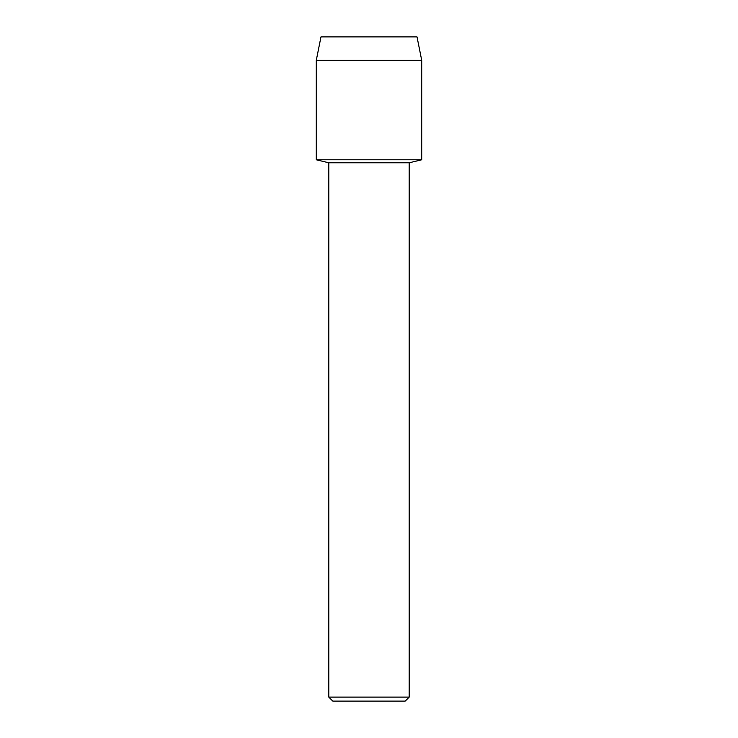 <?xml version="1.0" encoding="UTF-8"?>
<svg xmlns="http://www.w3.org/2000/svg" width="738" height="738" viewBox="0 0 738 738"><rect width="100%" height="100%" fill="white"/><g stroke="black" fill="none" stroke-linecap="round" stroke-linejoin="round"><path stroke-width="1.11" d="M417.025 36.9L320.975 36.9L417.025 36.9L421.721 60.35L421.721 159.777L369 159.777L421.721 159.777L409.184 162.794L409.184 697.115L328.816 697.115L332.801 701.1L405.199 701.1L409.184 697.115M328.816 697.115L328.816 162.794L409.184 162.794M320.975 36.9L316.279 60.35L316.279 159.777L369 159.777L316.279 159.777L328.816 162.794M316.279 60.35L421.721 60.35"/></g></svg>
